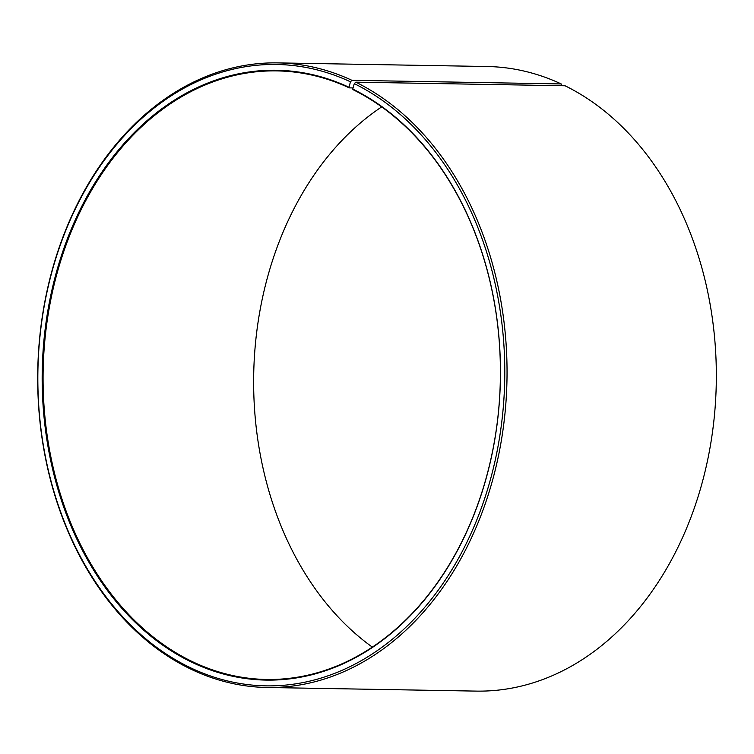 <?xml version="1.0" encoding="UTF-8"?>
<svg xmlns="http://www.w3.org/2000/svg" width="754" height="754" viewBox="0 0 754 754"><rect width="100%" height="100%" fill="white"/><g stroke="black" fill="none" stroke-linecap="round" stroke-linejoin="round"><path stroke-width="1.13" d="M194.212 662.493A304.333 228.632 -89 0 0 266.482 679.467A304.333 228.632 -89 0 0 496.151 430.609A304.333 228.632 -89 0 0 353.004 89.66L352.749 89.057A304.974 229.122 -89 0 1 486.198 478.196A304.974 229.122 -89 0 1 193.627 663.086A304.974 229.122 -89 0 1 55.739 274.663A304.974 229.122 -89 0 1 348.998 87.257L349.262 87.869A304.333 228.632 -89 0 0 276.991 70.895A304.333 228.632 -89 0 0 46.955 322.373A304.333 228.632 -89 0 0 194.212 662.493M561.805 85.72L561.221 83.939L351.929 80.32L350.469 81.809A310.742 233.448 -89 0 0 51.668 272.76A310.742 233.448 -89 0 0 192.157 668.534A310.742 233.448 -89 0 0 490.26 480.138A310.742 233.448 -89 0 0 354.286 83.647L352.749 89.057M351.929 80.32A312.344 234.654 -89 0 0 277.764 62.893A312.344 234.654 -89 0 0 41.668 320.987A312.344 234.654 -89 0 0 192.807 670.061A312.344 234.654 -89 0 0 266.973 687.488A312.344 234.654 -89 0 0 502.682 432.07A312.344 234.654 -89 0 0 355.775 82.158L354.286 83.647M561.221 83.939A312.344 234.654 -89 0 0 487.056 66.512L277.764 62.893M381.684 106.898A304.333 228.632 -89 0 0 253.693 374.87A304.333 228.632 -89 0 0 372.344 647.102M266.973 687.488L476.264 691.107A312.344 234.654 -89 0 0 711.974 435.689A312.344 234.654 -89 0 0 565.066 85.777L355.775 82.158M350.469 81.809L348.998 87.257M349.262 87.869L353.07 87.935"/></g></svg>
